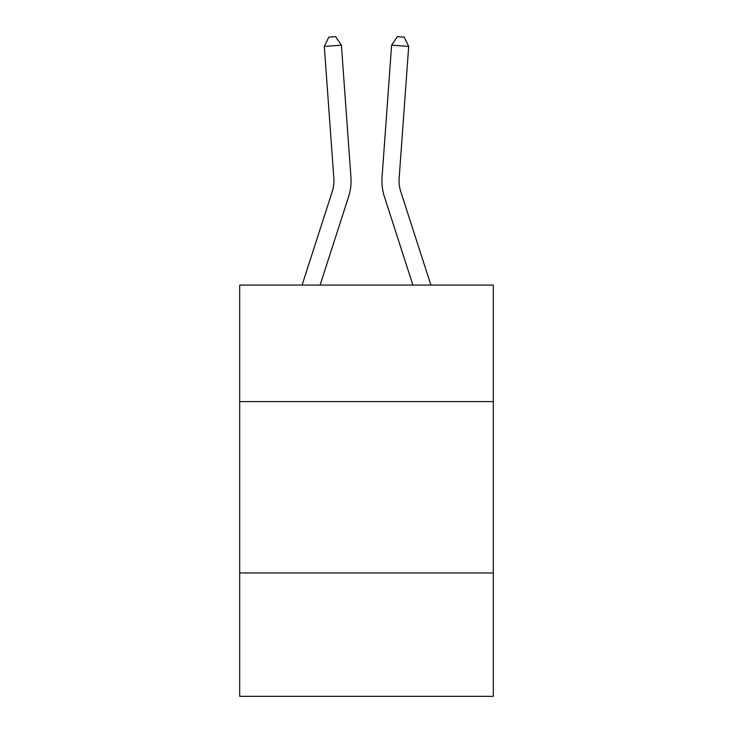 <?xml version="1.0" encoding="UTF-8"?>
<svg xmlns="http://www.w3.org/2000/svg" width="733" height="733" viewBox="0 0 733 733"><rect width="100%" height="100%" fill="white"/><g stroke="black" fill="none" stroke-linecap="round" stroke-linejoin="round"><path stroke-width="1.1" d="M493.309 401.611L493.309 285.091L239.691 285.091L239.691 401.611L493.309 401.611L493.309 696.35L239.691 696.35L239.691 401.611M493.309 572.968L239.691 572.968M348.596 196.682L320.101 285.091L348.596 196.682A51.411 51.411 143.7 0 0 350.942 177.194L341.395 45.171L350.942 177.194M302.097 285.091L332.287 191.423A34.268 34.268 -39.8 0 0 333.854 178.431L324.307 46.399L328.787 37.145L335.622 36.65L341.395 45.171L324.307 46.399M430.903 285.091L400.713 191.423A34.268 34.268 39.8 0 1 399.146 178.431L408.693 46.399L391.605 45.171L382.058 177.194A51.411 51.411 -143.7 0 0 384.404 196.682L412.899 285.091L384.404 196.682M332.287 191.423A34.268 34.268 -36.3 0 0 333.854 178.431A34.268 34.268 -36.3 0 1 332.287 191.423A34.268 34.268 -36.3 0 0 333.854 178.431A34.268 34.268 -36.3 0 1 332.287 191.423A34.268 34.268 -36.3 0 0 333.854 178.431A34.268 34.268 -36.3 0 1 332.287 191.423A34.268 34.268 -36.3 0 0 333.854 178.431A34.268 34.268 -36.3 0 1 332.287 191.423A34.268 34.268 -36.3 0 0 333.854 178.431A34.268 34.268 -36.3 0 1 332.287 191.423A34.268 34.268 -36.3 0 0 333.854 178.431A34.268 34.268 -36.3 0 1 332.287 191.423A34.268 34.268 -36.3 0 0 333.854 178.431A34.268 34.268 -36.3 0 1 332.287 191.423A34.268 34.268 -36.3 0 0 333.854 178.431A34.268 34.268 -36.3 0 1 332.287 191.423A34.268 34.268 -36.3 0 0 333.854 178.431A34.268 34.268 -36.3 0 1 332.287 191.423A34.268 34.268 -36.3 0 0 333.854 178.431A34.268 34.268 -36.3 0 1 332.287 191.423A34.268 34.268 -36.3 0 0 333.854 178.431A34.268 34.268 -36.3 0 1 332.287 191.423A34.268 34.268 -36.3 0 0 333.854 178.431A34.268 34.268 -36.3 0 1 332.287 191.423A34.268 34.268 -36.3 0 0 333.854 178.431A34.268 34.268 -36.3 0 1 332.287 191.423A34.268 34.268 -36.3 0 0 333.854 178.431A34.268 34.268 -36.3 0 1 332.287 191.423A34.268 34.268 -36.3 0 0 333.854 178.431M400.713 191.423A34.268 34.268 36.3 0 1 399.146 178.431A34.268 34.268 36.3 0 0 400.713 191.423A34.268 34.268 36.3 0 1 399.146 178.431A34.268 34.268 36.3 0 0 400.713 191.423A34.268 34.268 36.3 0 1 399.146 178.431A34.268 34.268 36.3 0 0 400.713 191.423A34.268 34.268 36.3 0 1 399.146 178.431A34.268 34.268 36.3 0 0 400.713 191.423A34.268 34.268 36.3 0 1 399.146 178.431A34.268 34.268 36.3 0 0 400.713 191.423A34.268 34.268 36.3 0 1 399.146 178.431A34.268 34.268 36.3 0 0 400.713 191.423A34.268 34.268 36.3 0 1 399.146 178.431A34.268 34.268 36.3 0 0 400.713 191.423A34.268 34.268 36.3 0 1 399.146 178.431A34.268 34.268 36.3 0 0 400.713 191.423A34.268 34.268 36.3 0 1 399.146 178.431A34.268 34.268 36.3 0 0 400.713 191.423A34.268 34.268 36.3 0 1 399.146 178.431A34.268 34.268 36.3 0 0 400.713 191.423A34.268 34.268 36.3 0 1 399.146 178.431A34.268 34.268 36.3 0 0 400.713 191.423A34.268 34.268 36.3 0 1 399.146 178.431A34.268 34.268 36.3 0 0 400.713 191.423A34.268 34.268 36.3 0 1 399.146 178.431A34.268 34.268 36.3 0 0 400.713 191.423A34.268 34.268 36.3 0 1 399.146 178.431A34.268 34.268 36.3 0 0 400.713 191.423A34.268 34.268 36.3 0 1 399.146 178.431M408.693 46.399L404.213 37.145L397.378 36.65L391.605 45.171L382.058 177.194"/></g></svg>
